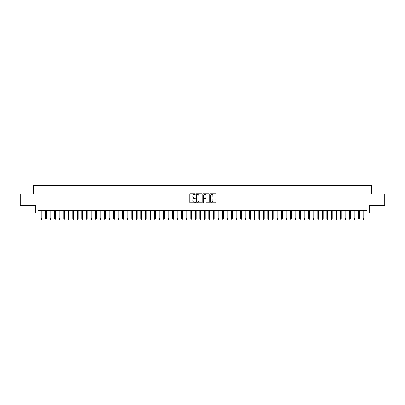 <?xml version="1.0" encoding="UTF-8"?>
<svg xmlns="http://www.w3.org/2000/svg" width="405" height="405" viewBox="0 0 405 405"><rect width="100%" height="100%" fill="white"/><g stroke="black" fill="none" stroke-linecap="round" stroke-linejoin="round"><path stroke-width="0.61" d="M195.24 194.117A0.314 0.314 0 0 0 194.932 193.808L190.198 193.808A0.446 0.446 0 0 0 189.753 194.253L189.753 202.267A0.446 0.446 0 0 0 190.198 202.713L194.932 202.713A0.314 0.314 0 0 0 195.24 202.399A0.314 0.314 0 0 0 194.932 202.09L194.319 202.09A1.423 1.423 0 0 1 192.891 200.662L192.891 199.994A1.423 1.423 0 0 1 194.319 198.571L194.932 198.571A0.314 0.314 0 0 0 195.24 198.258A0.314 0.314 0 0 0 194.932 197.949L194.319 197.949A1.423 1.423 0 0 1 192.891 196.521L192.891 195.853A1.423 1.423 0 0 1 194.319 194.43L194.932 194.43A0.314 0.314 0 0 0 195.24 194.117M215.516 196.946A0.446 0.446 0 0 0 215.956 196.501L215.956 194.253A0.446 0.446 0 0 0 215.516 193.808L210.261 193.808A0.446 0.446 0 0 0 209.815 194.253L209.815 202.267A0.446 0.446 0 0 0 210.261 202.713L215.516 202.713A0.446 0.446 0 0 0 215.956 202.267L215.956 199.549A0.446 0.446 0 0 0 215.516 199.103L213.263 199.103A0.446 0.446 0 0 0 212.817 199.549L212.817 200.895A1.19 1.19 0 0 1 211.628 202.09A1.19 1.19 0 0 1 210.438 200.895L210.438 195.62A1.19 1.19 0 0 1 211.628 194.43A1.19 1.19 0 0 1 212.817 195.62L212.817 196.501A0.446 0.446 0 0 0 213.263 196.946L215.516 196.946M38.055 213L38.055 210.732L366.945 210.732L366.945 213L369.213 213L369.213 205.289L384.75 205.289L384.75 193.949L371.709 193.949L371.709 185.784L33.291 185.784L33.291 193.949L20.25 193.949L20.25 205.289L35.787 205.289L35.787 213L41.052 213M202.11 194.253A0.446 0.446 0 0 0 201.665 193.808L196.41 193.808A0.446 0.446 0 0 0 195.964 194.253L195.964 202.267A0.446 0.446 0 0 0 196.41 202.713L201.665 202.713A0.446 0.446 0 0 0 202.11 202.267L202.11 194.253M203.335 193.808L208.59 193.808A0.446 0.446 0 0 1 209.036 194.253L209.036 202.267A0.446 0.446 0 0 1 208.59 202.713L206.342 202.713A0.446 0.446 0 0 1 205.897 202.267L205.897 199.017A0.446 0.446 0 0 0 205.451 198.571L203.958 198.571A0.446 0.446 0 0 0 203.512 199.017L203.512 202.399A0.314 0.314 0 0 1 203.204 202.713A0.314 0.314 0 0 1 202.89 202.399L202.89 194.253A0.446 0.446 0 0 1 203.335 193.808M41.867 213L45.588 213M46.403 213L50.124 213M50.939 213L54.66 213M55.475 213L59.196 213M60.011 213L63.732 213M64.547 213L68.268 213M69.083 213L72.804 213M73.619 213L77.34 213M78.155 213L81.876 213M82.696 213L86.412 213M87.232 213L90.948 213M91.768 213L95.484 213M96.304 213L100.025 213M100.84 213L104.561 213M105.376 213L109.097 213M109.912 213L113.633 213M114.448 213L118.169 213M118.984 213L122.705 213M123.52 213L127.241 213M128.056 213L131.777 213M132.592 213L136.313 213M137.128 213L140.849 213M141.669 213L145.385 213M146.205 213L149.921 213M150.741 213L154.462 213M155.277 213L158.998 213M159.813 213L163.534 213M164.349 213L168.07 213M168.885 213L172.606 213M173.421 213L177.142 213M177.957 213L181.678 213M182.493 213L186.214 213M187.029 213L190.75 213M191.565 213L195.286 213M196.106 213L199.822 213M200.642 213L204.358 213M205.178 213L208.894 213M209.714 213L213.435 213M214.25 213L217.971 213M218.786 213L222.507 213M223.322 213L227.043 213M227.858 213L231.579 213M232.394 213L236.115 213M236.93 213L240.651 213M241.466 213L245.187 213M246.002 213L249.723 213M250.538 213L254.259 213M255.079 213L258.795 213M259.615 213L263.331 213M264.151 213L267.872 213M268.687 213L272.408 213M273.223 213L276.944 213M277.759 213L281.48 213M282.295 213L286.016 213M286.831 213L290.552 213M291.367 213L295.088 213M295.903 213L299.624 213M300.439 213L304.16 213M304.975 213L308.696 213M309.516 213L313.232 213M314.052 213L317.768 213M318.588 213L322.304 213M323.124 213L326.845 213M327.66 213L331.381 213M332.196 213L335.917 213M336.732 213L340.453 213M341.268 213L344.989 213M345.804 213L349.525 213M350.34 213L354.061 213M354.876 213L358.597 213M359.412 213L363.133 213M363.948 213L366.945 213M196.901 194.43A0.314 0.314 0 0 0 196.587 194.739L196.587 201.776A0.314 0.314 0 0 0 196.901 202.09L197.544 202.09A1.423 1.423 0 0 0 198.971 200.662L198.971 195.853A1.423 1.423 0 0 0 197.544 194.43L196.901 194.43M205.897 195.64A1.19 1.19 0 0 0 204.702 194.451A1.19 1.19 0 0 0 203.512 195.64L203.512 197.503A0.446 0.446 0 0 0 203.958 197.949L205.451 197.949A0.446 0.446 0 0 0 205.897 197.503L205.897 195.64M41.052 218.629L41.229 219.216L41.685 219.216L41.867 218.629L41.052 218.629L41.052 210.732M41.867 218.629L41.867 210.732M45.588 218.629L45.765 219.216L46.221 219.216L46.403 218.629L45.588 218.629L45.588 210.732M46.403 218.629L46.403 210.732M50.124 218.629L50.306 219.216L50.757 219.216L50.939 218.629L50.124 218.629L50.124 210.732M50.939 218.629L50.939 210.732M54.66 218.629L54.842 219.216L55.293 219.216L55.475 218.629L54.66 218.629L54.66 210.732M55.475 218.629L55.475 210.732M59.196 218.629L59.378 219.216L59.829 219.216L60.011 218.629L59.196 218.629L59.196 210.732M60.011 218.629L60.011 210.732M63.732 218.629L63.914 219.216L64.365 219.216L64.547 218.629L63.732 218.629L63.732 210.732M64.547 218.629L64.547 210.732M68.268 218.629L68.45 219.216L68.901 219.216L69.083 218.629L68.268 218.629L68.268 210.732M69.083 218.629L69.083 210.732M72.804 218.629L72.986 219.216L73.442 219.216L73.619 218.629L72.804 218.629L72.804 210.732M73.619 218.629L73.619 210.732M77.34 218.629L77.522 219.216L77.978 219.216L78.155 218.629L77.34 218.629L77.34 210.732M78.155 218.629L78.155 210.732M81.876 218.629L82.058 219.216L82.514 219.216L82.696 218.629L81.876 218.629L81.876 210.732M82.696 218.629L82.696 210.732M86.412 218.629L86.594 219.216L87.05 219.216L87.232 218.629L86.412 218.629L86.412 210.732M87.232 218.629L87.232 210.732M90.948 218.629L91.13 219.216L91.586 219.216L91.768 218.629L90.948 218.629L90.948 210.732M91.768 218.629L91.768 210.732M95.484 218.629L95.666 219.216L96.122 219.216L96.304 218.629L95.484 218.629L95.484 210.732M96.304 218.629L96.304 210.732M100.025 218.629L100.202 219.216L100.658 219.216L100.84 218.629L100.025 218.629L100.025 210.732M100.84 218.629L100.84 210.732M104.561 218.629L104.738 219.216L105.194 219.216L105.376 218.629L104.561 218.629L104.561 210.732M105.376 218.629L105.376 210.732M109.097 218.629L109.279 219.216L109.73 219.216L109.912 218.629L109.097 218.629L109.097 210.732M109.912 218.629L109.912 210.732M113.633 218.629L113.815 219.216L114.266 219.216L114.448 218.629L113.633 218.629L113.633 210.732M114.448 218.629L114.448 210.732M118.169 218.629L118.351 219.216L118.802 219.216L118.984 218.629L118.169 218.629L118.169 210.732M118.984 218.629L118.984 210.732M122.705 218.629L122.887 219.216L123.338 219.216L123.52 218.629L122.705 218.629L122.705 210.732M123.52 218.629L123.52 210.732M127.241 218.629L127.423 219.216L127.874 219.216L128.056 218.629L127.241 218.629L127.241 210.732M128.056 218.629L128.056 210.732M131.777 218.629L131.959 219.216L132.415 219.216L132.592 218.629L131.777 218.629L131.777 210.732M132.592 218.629L132.592 210.732M136.313 218.629L136.495 219.216L136.951 219.216L137.128 218.629L136.313 218.629L136.313 210.732M137.128 218.629L137.128 210.732M140.849 218.629L141.031 219.216L141.487 219.216L141.669 218.629L140.849 218.629L140.849 210.732M141.669 218.629L141.669 210.732M145.385 218.629L145.567 219.216L146.023 219.216L146.205 218.629L145.385 218.629L145.385 210.732M146.205 218.629L146.205 210.732M149.921 218.629L150.103 219.216L150.559 219.216L150.741 218.629L149.921 218.629L149.921 210.732M150.741 218.629L150.741 210.732M154.462 218.629L154.639 219.216L155.095 219.216L155.277 218.629L154.462 218.629L154.462 210.732M155.277 218.629L155.277 210.732M158.998 218.629L159.175 219.216L159.631 219.216L159.813 218.629L158.998 218.629L158.998 210.732M159.813 218.629L159.813 210.732M163.534 218.629L163.716 219.216L164.167 219.216L164.349 218.629L163.534 218.629L163.534 210.732M164.349 218.629L164.349 210.732M168.07 218.629L168.252 219.216L168.703 219.216L168.885 218.629L168.07 218.629L168.07 210.732M168.885 218.629L168.885 210.732M172.606 218.629L172.788 219.216L173.239 219.216L173.421 218.629L172.606 218.629L172.606 210.732M173.421 218.629L173.421 210.732M177.142 218.629L177.324 219.216L177.775 219.216L177.957 218.629L177.142 218.629L177.142 210.732M177.957 218.629L177.957 210.732M181.678 218.629L181.86 219.216L182.311 219.216L182.493 218.629L181.678 218.629L181.678 210.732M182.493 218.629L182.493 210.732M186.214 218.629L186.396 219.216L186.852 219.216L187.029 218.629L186.214 218.629L186.214 210.732M187.029 218.629L187.029 210.732M190.75 218.629L190.932 219.216L191.388 219.216L191.565 218.629L190.75 218.629L190.75 210.732M191.565 218.629L191.565 210.732M195.286 218.629L195.468 219.216L195.924 219.216L196.106 218.629L195.286 218.629L195.286 210.732M196.106 218.629L196.106 210.732M199.822 218.629L200.004 219.216L200.46 219.216L200.642 218.629L199.822 218.629L199.822 210.732M200.642 218.629L200.642 210.732M204.358 218.629L204.54 219.216L204.996 219.216L205.178 218.629L204.358 218.629L204.358 210.732M205.178 218.629L205.178 210.732M208.894 218.629L209.076 219.216L209.532 219.216L209.714 218.629L208.894 218.629L208.894 210.732M209.714 218.629L209.714 210.732M213.435 218.629L213.612 219.216L214.068 219.216L214.25 218.629L213.435 218.629L213.435 210.732M214.25 218.629L214.25 210.732M217.971 218.629L218.148 219.216L218.604 219.216L218.786 218.629L217.971 218.629L217.971 210.732M218.786 218.629L218.786 210.732M222.507 218.629L222.689 219.216L223.14 219.216L223.322 218.629L222.507 218.629L222.507 210.732M223.322 218.629L223.322 210.732M227.043 218.629L227.225 219.216L227.676 219.216L227.858 218.629L227.043 218.629L227.043 210.732M227.858 218.629L227.858 210.732M231.579 218.629L231.761 219.216L232.212 219.216L232.394 218.629L231.579 218.629L231.579 210.732M232.394 218.629L232.394 210.732M236.115 218.629L236.297 219.216L236.748 219.216L236.93 218.629L236.115 218.629L236.115 210.732M236.93 218.629L236.93 210.732M240.651 218.629L240.833 219.216L241.284 219.216L241.466 218.629L240.651 218.629L240.651 210.732M241.466 218.629L241.466 210.732M245.187 218.629L245.369 219.216L245.825 219.216L246.002 218.629L245.187 218.629L245.187 210.732M246.002 218.629L246.002 210.732M249.723 218.629L249.905 219.216L250.361 219.216L250.538 218.629L249.723 218.629L249.723 210.732M250.538 218.629L250.538 210.732M254.259 218.629L254.441 219.216L254.897 219.216L255.079 218.629L254.259 218.629L254.259 210.732M255.079 218.629L255.079 210.732M258.795 218.629L258.977 219.216L259.433 219.216L259.615 218.629L258.795 218.629L258.795 210.732M259.615 218.629L259.615 210.732M263.331 218.629L263.513 219.216L263.969 219.216L264.151 218.629L263.331 218.629L263.331 210.732M264.151 218.629L264.151 210.732M267.872 218.629L268.049 219.216L268.505 219.216L268.687 218.629L267.872 218.629L267.872 210.732M268.687 218.629L268.687 210.732M272.408 218.629L272.585 219.216L273.041 219.216L273.223 218.629L272.408 218.629L272.408 210.732M273.223 218.629L273.223 210.732M276.944 218.629L277.126 219.216L277.577 219.216L277.759 218.629L276.944 218.629L276.944 210.732M277.759 218.629L277.759 210.732M281.48 218.629L281.662 219.216L282.113 219.216L282.295 218.629L281.48 218.629L281.48 210.732M282.295 218.629L282.295 210.732M286.016 218.629L286.198 219.216L286.649 219.216L286.831 218.629L286.016 218.629L286.016 210.732M286.831 218.629L286.831 210.732M290.552 218.629L290.734 219.216L291.185 219.216L291.367 218.629L290.552 218.629L290.552 210.732M291.367 218.629L291.367 210.732M295.088 218.629L295.27 219.216L295.721 219.216L295.903 218.629L295.088 218.629L295.088 210.732M295.903 218.629L295.903 210.732M299.624 218.629L299.806 219.216L300.262 219.216L300.439 218.629L299.624 218.629L299.624 210.732M300.439 218.629L300.439 210.732M304.16 218.629L304.342 219.216L304.798 219.216L304.975 218.629L304.16 218.629L304.16 210.732M304.975 218.629L304.975 210.732M308.696 218.629L308.878 219.216L309.334 219.216L309.516 218.629L308.696 218.629L308.696 210.732M309.516 218.629L309.516 210.732M313.232 218.629L313.414 219.216L313.87 219.216L314.052 218.629L313.232 218.629L313.232 210.732M314.052 218.629L314.052 210.732M317.768 218.629L317.95 219.216L318.406 219.216L318.588 218.629L317.768 218.629L317.768 210.732M318.588 218.629L318.588 210.732M322.304 218.629L322.486 219.216L322.942 219.216L323.124 218.629L322.304 218.629L322.304 210.732M323.124 218.629L323.124 210.732M326.845 218.629L327.022 219.216L327.478 219.216L327.66 218.629L326.845 218.629L326.845 210.732M327.66 218.629L327.66 210.732M331.381 218.629L331.558 219.216L332.014 219.216L332.196 218.629L331.381 218.629L331.381 210.732M332.196 218.629L332.196 210.732M335.917 218.629L336.099 219.216L336.55 219.216L336.732 218.629L335.917 218.629L335.917 210.732M336.732 218.629L336.732 210.732M340.453 218.629L340.635 219.216L341.086 219.216L341.268 218.629L340.453 218.629L340.453 210.732M341.268 218.629L341.268 210.732M344.989 218.629L345.171 219.216L345.622 219.216L345.804 218.629L344.989 218.629L344.989 210.732M345.804 218.629L345.804 210.732M349.525 218.629L349.707 219.216L350.158 219.216L350.34 218.629L349.525 218.629L349.525 210.732M350.34 218.629L350.34 210.732M354.061 218.629L354.243 219.216L354.694 219.216L354.876 218.629L354.061 218.629L354.061 210.732M354.876 218.629L354.876 210.732M358.597 218.629L358.779 219.216L359.235 219.216L359.412 218.629L358.597 218.629L358.597 210.732M359.412 218.629L359.412 210.732M363.133 218.629L363.315 219.216L363.771 219.216L363.948 218.629L363.133 218.629L363.133 210.732M363.948 218.629L363.948 210.732"/></g></svg>

